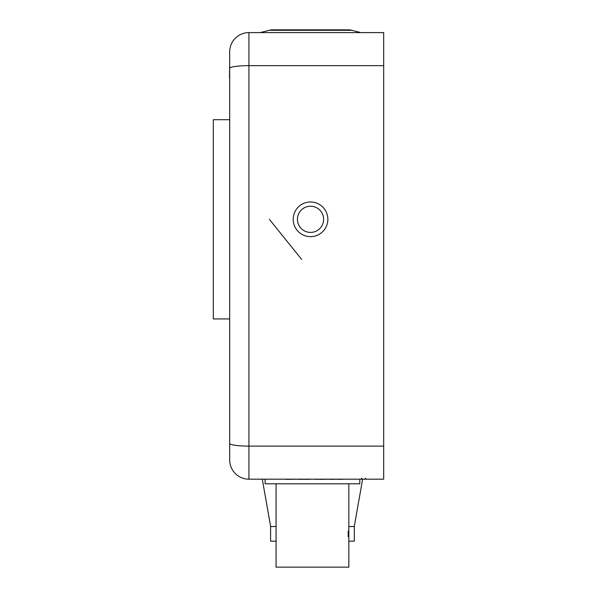 <?xml version="1.0" encoding="UTF-8"?>
<svg xmlns="http://www.w3.org/2000/svg" width="597" height="597" viewBox="0 0 597 597"><rect width="100%" height="100%" fill="white"/><g stroke="black" fill="none" stroke-linecap="round" stroke-linejoin="round"><path stroke-width="0.9" d="M312.007 479.182L383.677 479.182L383.677 32.596L248.934 32.596A19.246 19.246 0 0 0 229.681 51.842L229.681 459.929L229.681 51.842A19.246 19.246 0 0 1 248.934 32.596L248.934 65.655L383.677 65.655M330.275 479.376L337.76 479.182M319.761 479.376L330.275 479.182M316.791 479.376L319.761 479.182M315.903 479.376L316.791 479.182M279.665 479.182L315.903 479.182M308.097 479.376L309.589 479.182M306.089 479.376L308.097 479.182M304.649 479.376L306.089 479.182M303.157 479.376L304.649 479.182M301.164 479.376L303.157 479.182M299.709 479.376L301.164 479.182M298.216 479.376L299.709 479.182M286.306 479.376L298.216 479.182M337.76 479.376L345.096 479.182M309.589 479.376L310.358 479.182M229.681 63.394L229.494 78.043M229.681 68.371A19.246 2.716 180 0 1 248.934 65.655L248.934 479.182A19.246 19.246 0 0 1 229.681 459.929A19.246 19.246 0 0 0 248.934 479.182L286.306 479.182M229.494 318.932L213.323 318.932L213.323 119.698L229.494 119.698M327.857 219.315A17.328 17.328 0 0 0 301.866 204.308A17.328 17.328 0 0 0 301.866 234.315A17.328 17.328 0 0 0 327.857 219.315M269.299 30.305L271.12 29.85L349.939 29.85L351.76 30.305L269.299 30.305L260.202 32.596M293.209 29.85L327.857 29.85M301.672 259.449L269.359 219.315L301.672 259.449M323.619 219.315A13.089 13.089 0 0 0 303.985 207.98A13.089 13.089 0 0 0 303.985 230.651A13.089 13.089 0 0 0 323.619 219.315M359.812 479.182L359.812 483.801L265.105 483.801L265.105 479.182M348.835 541.166L348.835 526.532L354.327 526.532L354.327 541.166L348.835 541.166L348.835 567.15L276.075 567.15L276.075 483.801M348.2 531.069L348.208 536.733M276.075 526.532L270.59 526.532L270.59 541.166L276.075 541.166M229.681 443.399A19.246 2.716 180 0 0 248.934 446.116L383.677 446.116M248.934 32.596A19.246 19.246 0 0 0 229.681 51.842M351.76 30.305L360.857 32.596M365.304 478.316L366.26 479.182M361.454 478.316L362.409 479.182M348.835 526.532L348.835 483.801M354.267 526.532L362.618 479.182M270.642 526.532L262.292 479.182"/></g></svg>
